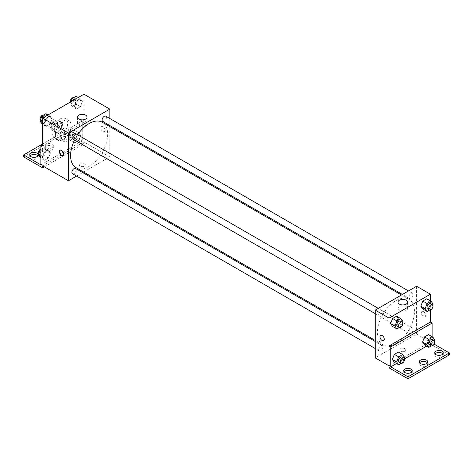 <?xml version="1.0" encoding="UTF-8"?>
<svg xmlns="http://www.w3.org/2000/svg" width="473" height="473" viewBox="0 0 473 473"><rect width="100%" height="100%" fill="white"/><g stroke="black" fill="none" stroke-linecap="round" stroke-linejoin="round"><path stroke-width="0.35" stroke-dasharray="2.37 1.77" d="M41.317 120.828A4.263 2.466 120 0 0 42.198 122.779A4.263 2.466 120 0 0 46.466 120.313A4.263 2.466 120 0 0 46.466 115.388A4.263 2.466 120 0 0 43.179 116.535A4.263 2.466 120 0 0 41.317 120.828M51.658 126.794A4.263 2.466 120 0 0 52.538 128.751A4.263 2.466 120 0 0 56.807 126.285A4.263 2.466 120 0 0 56.807 121.36A4.263 2.466 120 0 0 53.52 122.501A4.263 2.466 120 0 0 51.658 126.794M52.462 122.353L56.884 119.799A5.788 3.346 120 0 1 57.57 120.041A5.788 3.346 120 0 1 58.12 120.514L58.12 125.617A5.788 3.346 120 0 1 56.884 127.757L52.462 130.312A5.788 3.346 120 0 1 51.776 130.069A5.788 3.346 120 0 1 51.226 129.596L51.226 124.494A5.788 3.346 120 0 1 52.462 122.353L55.909 124.34L60.331 121.792L56.884 119.799M56.884 127.757L60.331 129.75L55.909 132.304L52.462 130.312M51.226 129.596L54.673 131.589L54.673 126.48L51.226 124.494M54.673 131.589A5.788 3.346 120 0 0 55.223 132.062A5.788 3.346 120 0 0 55.909 132.304M60.331 129.75A5.788 3.346 120 0 0 61.567 127.609L58.12 125.617M60.331 121.792A5.788 3.346 120 0 1 61.017 122.028A5.788 3.346 120 0 1 61.567 122.501L61.567 127.609M55.909 124.34A5.788 3.346 120 0 0 54.673 126.48M58.12 132.02A6.096 3.518 -60 0 1 55.075 132.322A6.096 3.518 -60 0 1 55.075 125.286A6.096 3.518 -60 0 1 61.165 121.768A6.096 3.518 -60 0 1 62.099 126.652A6.096 3.518 -60 0 1 58.12 132.02M59.84 133.014A6.096 3.518 120 0 0 63.825 127.645A6.096 3.518 120 0 0 62.891 122.761A6.096 3.518 120 0 0 58.197 124.393A6.096 3.518 120 0 0 55.536 130.53A6.096 3.518 120 0 0 56.795 133.315A6.096 3.518 120 0 0 59.84 133.014M61.567 122.501L58.12 120.514M52.089 132.517A10.968 6.332 120 0 0 54.36 137.537A10.968 6.332 120 0 0 65.327 131.204A10.968 6.332 120 0 0 65.327 118.54A10.968 6.332 120 0 0 56.872 121.478A10.968 6.332 120 0 0 52.089 132.517M55.536 134.509A10.968 6.332 120 0 0 57.807 139.529A10.968 6.332 120 0 0 68.774 133.197A10.968 6.332 120 0 0 68.774 120.532A10.968 6.332 120 0 0 60.319 123.471A10.968 6.332 120 0 0 55.536 134.509M42.605 145.95L55.885 138.287A11.553 6.669 -60 0 0 57.511 140.038A11.553 6.669 -60 0 0 70.696 129.732L83.969 122.069L82.249 121.076L82.249 140.978L65.014 131.027L65.014 133.014L83.969 143.963L83.969 141.971L42.605 165.852M83.969 94.21L83.969 122.069M44.214 123.613L46.2 118.481L50.185 116.187L52.172 119.013L50.185 124.145L46.2 126.445L44.214 123.613L46.2 118.481L50.185 116.187L52.172 119.013L50.185 124.145L46.2 126.445L44.214 123.613L42.605 122.684M74.409 106.177L76.395 101.051L80.38 98.751L82.367 101.583L80.38 106.709L76.395 109.009L74.409 106.177L76.395 101.051L80.38 98.751L82.367 101.583L80.38 106.709L76.395 109.009L74.409 106.177L70.099 103.693L70.838 101.796M72.523 138.879A3.045 1.762 120 0 0 75.568 137.117A3.045 1.762 120 0 0 75.568 133.599M72.523 173.745A3.045 1.762 120 0 0 75.568 171.983A3.045 1.762 120 0 0 75.568 168.465M109.825 126.616L109.825 156.894L83.597 172.036M82.674 172.568L76.585 176.086M109.825 118.51L109.825 125.546M102.085 154.919A3.045 1.762 120 0 0 102.718 156.309A3.045 1.762 120 0 0 105.763 154.553A3.045 1.762 120 0 0 105.763 151.035A3.045 1.762 120 0 0 103.416 151.851A3.045 1.762 120 0 0 102.085 154.919M102.718 121.443A3.045 1.762 120 0 0 105.763 119.687A3.045 1.762 120 0 0 105.763 116.169M76.029 167.667A26.228 15.142 120 0 0 96.238 160.643A26.228 15.142 120 0 0 107.684 134.249A26.228 15.142 120 0 0 102.257 122.241M77.643 134.799A26.228 15.142 120 0 0 74.592 140.073M84.401 166.1A3.045 1.762 0 0 0 85.294 164.858A3.045 1.762 0 0 0 82.249 163.096A3.045 1.762 0 0 0 79.204 164.858A3.045 1.762 0 0 0 81.084 166.484A3.045 1.762 0 0 0 84.401 166.1A3.045 1.762 180 0 1 81.084 166.478A3.045 1.762 180 0 1 79.204 164.858A3.045 1.762 180 0 1 82.249 163.096A3.045 1.762 180 0 1 85.294 164.858A3.045 1.762 180 0 1 84.401 166.1M109.825 156.894L83.969 141.971M102.931 126.545A3.045 1.762 -120 0 0 101.405 126.397A3.045 1.762 -120 0 0 101.405 129.915A3.045 1.762 -120 0 0 104.456 131.671A3.045 1.762 -120 0 0 104.923 129.235A3.045 1.762 -120 0 0 102.931 126.545A3.045 1.762 60 0 1 104.917 129.235A3.045 1.762 60 0 1 104.45 131.677A3.045 1.762 60 0 1 101.405 129.915A3.045 1.762 60 0 1 101.405 126.397A3.045 1.762 60 0 1 102.931 126.551M85.637 121.425A4.795 2.767 0 0 0 80.416 120.828A4.795 2.767 0 0 0 77.454 123.382A4.795 2.767 0 0 0 82.249 126.149A4.795 2.767 0 0 0 87.044 123.382A4.795 2.767 0 0 0 85.637 121.425M63.092 155.552L63.092 155.552A3.045 1.762 -120 0 0 63.092 152.034A3.045 1.762 -120 0 0 60.047 150.278L60.047 150.278M44.332 166.845L83.969 143.963M55.885 138.287L54.159 137.294A11.553 6.669 120 0 0 55.79 139.038A11.553 6.669 120 0 0 68.975 128.739L82.249 121.076M42.605 143.963L54.159 137.294M23.65 156.894L65.014 133.014M40.885 144.957L65.014 131.027M37.893 155.901A4.263 2.466 180 0 1 38.254 156.894A4.263 2.466 180 0 1 33.991 159.36A4.263 2.466 180 0 1 29.728 156.894A4.263 2.466 180 0 1 30.089 155.901M68.029 137.247A4.263 2.466 180 0 1 69.277 138.985A4.263 2.466 180 0 1 65.014 141.451A4.263 2.466 180 0 1 60.751 138.985A4.263 2.466 180 0 1 63.382 136.709A4.263 2.466 180 0 1 68.029 137.247M52.521 146.198A4.263 2.466 180 0 1 53.768 147.943A4.263 2.466 180 0 1 49.499 150.402A4.263 2.466 180 0 1 45.237 147.943A4.263 2.466 180 0 1 47.868 145.666A4.263 2.466 180 0 1 52.521 146.198M70.696 129.732L68.975 128.739M74.675 134.923L78.654 132.623L80.647 135.455L78.654 140.582L74.675 142.881L72.682 140.049L74.675 134.923L78.654 132.623L80.647 135.455L78.654 140.582L74.675 142.881L72.682 140.049L74.675 134.923L70.365 132.434L74.344 130.134L76.336 132.966L74.344 138.098L70.365 140.392L68.378 137.56L70.365 132.434M44.48 152.353L48.459 150.053L50.451 152.885L48.459 158.017L44.48 160.317L42.487 157.485L44.48 152.353L48.459 150.053L50.451 152.885L48.459 158.017L44.48 160.317L42.487 157.485L44.48 152.353L40.885 150.278M40.885 164.858L82.249 140.978M68.029 135.254A4.263 2.466 180 0 1 69.277 136.999A4.263 2.466 180 0 1 65.014 139.458A4.263 2.466 180 0 1 60.751 136.999A4.263 2.466 180 0 1 63.382 134.722A4.263 2.466 180 0 1 68.029 135.254M52.521 144.212A4.263 2.466 180 0 1 53.768 145.95A4.263 2.466 180 0 1 49.499 148.416A4.263 2.466 180 0 1 45.237 145.95A4.263 2.466 180 0 1 47.868 143.674A4.263 2.466 180 0 1 52.521 144.212M377.377 332.779A26.228 15.142 120 0 0 382.811 344.787A26.228 15.142 120 0 0 409.033 329.646A26.228 15.142 120 0 0 409.033 299.362A26.228 15.142 120 0 0 388.824 306.386A26.228 15.142 120 0 0 377.377 332.779M378.672 314.598A3.045 1.762 -60 0 1 380.002 311.536A3.045 1.762 -60 0 1 382.35 310.72A3.045 1.762 -60 0 1 382.976 312.115A3.045 1.762 -60 0 1 381.646 315.178A3.045 1.762 -60 0 1 379.299 315.994A3.045 1.762 -60 0 1 378.672 314.598M408.867 332.034A3.045 1.762 120 0 0 409.494 333.43A3.045 1.762 120 0 0 412.545 331.668A3.045 1.762 120 0 0 412.545 328.15A3.045 1.762 120 0 0 410.197 328.966A3.045 1.762 120 0 0 408.867 332.034M378.672 349.47A3.045 1.762 120 0 0 379.299 350.86A3.045 1.762 120 0 0 382.35 349.104A3.045 1.762 120 0 0 382.35 345.586A3.045 1.762 120 0 0 380.002 346.402A3.045 1.762 120 0 0 378.672 349.47M408.867 297.168A3.045 1.762 120 0 0 409.494 298.564A3.045 1.762 120 0 0 412.545 296.802A3.045 1.762 120 0 0 412.545 293.284A3.045 1.762 120 0 0 410.197 294.1A3.045 1.762 120 0 0 408.867 297.168M416.607 286.254L416.607 334.015L375.243 357.895M404.971 351.179A3.045 1.762 0 0 0 405.864 349.937A3.045 1.762 0 0 0 402.819 348.175A3.045 1.762 0 0 0 399.768 349.937A3.045 1.762 0 0 0 401.648 351.563A3.045 1.762 0 0 0 404.971 351.179A3.045 1.762 180 0 1 401.648 351.557A3.045 1.762 180 0 1 399.768 349.931A3.045 1.762 180 0 1 402.819 348.175A3.045 1.762 180 0 1 405.864 349.931A3.045 1.762 180 0 1 404.971 351.179M449.35 354.91L430.395 343.966L430.395 341.973L416.607 334.015M430.395 341.973L389.031 365.854M428.786 301.585L426.8 298.753L428.786 301.585L426.8 306.717L428.786 301.585L433.097 304.074M422.815 309.011L426.8 306.717L422.815 309.011M398.591 319.021L396.605 316.189L398.591 319.021L396.605 324.147L398.591 319.021L402.901 321.504M392.62 326.447L396.605 324.147L392.62 326.447M430.395 300.828L430.395 310.057M423.501 311.624A3.045 1.762 -120 0 0 421.975 311.476A3.045 1.762 -120 0 0 421.975 314.994A3.045 1.762 -120 0 0 425.02 316.75A3.045 1.762 -120 0 0 425.487 314.309A3.045 1.762 -120 0 0 423.501 311.624M432.115 336.693L432.115 342.972L434.084 344.108M383.656 340.631L383.656 340.631A3.045 1.762 -120 0 0 383.656 337.113A3.045 1.762 -120 0 0 380.611 335.357L380.611 335.357M423.495 311.624A3.045 1.762 60 0 1 425.487 314.309A3.045 1.762 60 0 1 425.02 316.75A3.045 1.762 60 0 1 421.975 314.994A3.045 1.762 60 0 1 421.975 311.476A3.045 1.762 60 0 1 423.495 311.624M406.206 306.504A4.795 2.767 0 0 0 400.98 305.907A4.795 2.767 0 0 0 398.024 308.461A4.795 2.767 0 0 0 402.819 311.228A4.795 2.767 0 0 0 407.608 308.461A4.795 2.767 0 0 0 406.206 306.504M427.397 362.868A4.263 2.466 180 0 1 427.763 363.867A4.263 2.466 180 0 1 423.501 366.327A4.263 2.466 180 0 1 419.232 363.867A4.263 2.466 180 0 1 419.598 362.868M442.911 353.916A4.263 2.466 180 0 1 443.272 354.91A4.263 2.466 180 0 1 440.641 357.186A4.263 2.466 180 0 1 435.994 356.654A4.263 2.466 180 0 1 434.746 354.91A4.263 2.466 180 0 1 435.107 353.916M411.888 371.825A4.263 2.466 180 0 1 412.249 372.819A4.263 2.466 180 0 1 409.618 375.095A4.263 2.466 180 0 1 404.971 374.563A4.263 2.466 180 0 1 403.723 372.819A4.263 2.466 180 0 1 404.084 371.825M430.395 343.966L389.031 367.846M394.346 362.306L398.325 360.012L400.318 354.88L398.325 352.048L400.318 354.88L398.325 360.012L394.346 362.306M424.541 344.876L428.52 342.576L430.513 337.45L428.52 334.618L430.513 337.45L428.52 342.576L424.541 344.876M432.115 342.972L426.676 346.112M404.474 358.93L396.48 363.542M402.517 322.491L400.909 326.636L399.354 327.535M397.397 326.441A3.045 1.762 120 0 0 400.442 324.685A3.045 1.762 120 0 0 400.442 321.167M400.909 326.636L396.605 324.147M432.712 305.061L431.104 309.2L429.549 310.105M427.592 309.011A3.045 1.762 120 0 0 430.637 307.249A3.045 1.762 120 0 0 430.637 303.731M431.104 309.2L426.8 306.717M404.244 358.351L402.635 362.495L401.074 363.4M399.123 362.306A3.045 1.762 120 0 0 402.168 360.544A3.045 1.762 120 0 0 402.168 357.026M404.622 357.369L400.318 354.88M402.635 362.495L398.325 360.012M434.439 340.921L432.83 345.065L431.27 345.964M429.318 344.87A3.045 1.762 120 0 0 432.363 343.114A3.045 1.762 120 0 0 432.363 339.596M434.817 339.933L430.513 337.45M432.83 345.065L428.52 342.576M45.875 113.697L47.862 116.529L45.875 121.656L41.896 123.956M41.73 120.071A3.045 1.762 120 0 0 42.363 121.466A3.045 1.762 120 0 0 45.408 119.704A3.045 1.762 120 0 0 45.408 116.187A3.045 1.762 120 0 0 43.061 117.002A3.045 1.762 120 0 0 41.73 120.071M52.172 119.013L47.862 116.529M50.185 124.145L45.875 121.656M46.2 126.445L42.605 124.369M46.2 118.481L44.066 117.251M50.185 116.187L48.045 114.951M40.288 120.142A3.045 1.762 120 0 0 40.637 120.467A3.045 1.762 120 0 0 43.682 118.711A3.045 1.762 120 0 0 43.682 115.193A3.045 1.762 120 0 0 43.451 115.093M76.07 96.261L78.057 99.094L76.07 104.226L72.091 106.52L70.099 103.693M71.926 102.635A3.045 1.762 120 0 0 72.558 104.03A3.045 1.762 120 0 0 75.603 102.274A3.045 1.762 120 0 0 75.603 98.756A3.045 1.762 120 0 0 73.256 99.572A3.045 1.762 120 0 0 71.926 102.635M82.367 101.583L78.057 99.094M80.38 106.709L76.07 104.226M76.395 109.009L72.091 106.52M76.395 101.051L74.261 99.815M80.38 98.751L78.24 97.515M70.246 102.133A3.045 1.762 120 0 0 70.832 103.037A3.045 1.762 120 0 0 73.877 101.275A3.045 1.762 120 0 0 73.877 97.757A3.045 1.762 120 0 0 73.646 97.663M40.885 149.456L44.149 147.57L46.141 150.402L44.149 155.528L40.17 157.828M40.004 153.944A3.045 1.762 120 0 0 40.637 155.339A3.045 1.762 120 0 0 43.682 153.577A3.045 1.762 120 0 0 43.682 150.059A3.045 1.762 120 0 0 41.334 150.875A3.045 1.762 120 0 0 40.004 153.944M50.451 152.885L46.141 150.402M48.459 158.017L44.149 155.528M44.48 160.317L40.885 158.242M42.487 157.485L40.885 156.557M48.459 150.053L44.149 147.57M38.561 154.009A3.045 1.762 120 0 0 38.916 154.34A3.045 1.762 120 0 0 41.961 152.584A3.045 1.762 120 0 0 41.961 149.066A3.045 1.762 120 0 0 40.885 149.013M70.199 136.508A3.045 1.762 120 0 0 70.832 137.903A3.045 1.762 120 0 0 73.877 136.141A3.045 1.762 120 0 0 73.877 132.623A3.045 1.762 120 0 0 71.529 133.445A3.045 1.762 120 0 0 70.199 136.508M80.647 135.455L76.336 132.966M78.654 140.582L74.344 138.098M74.675 142.881L70.365 140.392M72.682 140.049L68.378 137.56M78.654 132.623L74.344 130.134M68.479 135.514A3.045 1.762 120 0 0 69.111 136.91A3.045 1.762 120 0 0 72.156 135.148A3.045 1.762 120 0 0 72.156 131.63A3.045 1.762 120 0 0 69.809 132.446A3.045 1.762 120 0 0 68.479 135.514M42.198 122.779L52.538 128.751M46.466 115.388L56.807 121.36M62.891 122.761L61.165 121.768M56.795 133.315L55.075 132.322M61.017 122.028L57.57 120.041M55.223 132.062L51.776 130.069M68.774 120.532L65.327 118.54M57.807 139.529L54.36 137.537M77.454 117.097L77.454 123.382M87.044 117.097L87.044 123.382M57.511 140.038L55.79 139.038M45.237 145.95L45.237 147.943M53.768 145.95L53.768 147.943M60.751 136.999L60.751 138.985M69.277 136.999L69.277 138.985M29.728 154.908L29.728 156.894M38.254 154.908L38.254 156.894M409.033 299.362L401.465 294.992M382.811 344.787L375.243 340.418M375.243 313.652L379.299 315.994M378.288 308.372L382.35 310.72M412.545 328.15L105.763 151.035M409.494 333.43L102.718 156.309M382.35 345.586L375.243 341.482M379.299 350.86L375.243 348.518M412.545 293.284L408.483 290.942M409.494 298.564L402.387 294.46M398.024 302.17L398.024 308.461M407.608 302.17L407.608 308.461M403.723 370.832L403.723 372.819M412.249 370.832L412.249 372.819M434.746 352.923L434.746 354.91M443.272 352.923L443.272 354.91M419.232 361.875L419.232 363.867M427.763 361.875L427.763 363.867M45.408 116.187L43.682 115.193M42.363 121.466L40.637 120.467M75.603 98.756L73.877 97.757M72.558 104.03L70.832 103.037M43.682 150.059L41.961 149.066M40.637 155.339L38.916 154.34M73.877 132.623L72.156 131.63M70.832 137.903L69.111 136.91"/><path stroke-width="0.71" d="M42.605 143.963L40.885 144.957L40.885 164.858L23.65 154.908L40.885 144.957L42.605 145.95L42.605 118.09L83.969 94.21L109.825 109.133L109.825 118.51M60.047 150.278A3.045 1.762 -120 0 0 59.58 152.72A3.045 1.762 -120 0 0 61.567 155.404A3.045 1.762 60 0 1 59.574 152.72A3.045 1.762 60 0 1 60.041 150.278A3.045 1.762 60 0 1 63.092 152.034A3.045 1.762 60 0 1 63.092 155.552A3.045 1.762 60 0 1 61.567 155.404A3.045 1.762 -120 0 0 63.092 155.552M23.65 154.908L23.65 156.894L42.605 167.844L42.605 165.852L68.461 180.781L68.461 133.014L42.605 118.09M378.288 308.372L75.568 133.599A3.045 1.762 120 0 0 73.22 134.415A3.045 1.762 120 0 0 71.89 137.483A3.045 1.762 120 0 0 72.523 138.879L375.243 313.652M375.243 341.482L75.568 168.465A3.045 1.762 120 0 0 73.22 169.281A3.045 1.762 120 0 0 71.89 172.349A3.045 1.762 120 0 0 72.523 173.745L375.243 348.518M83.597 172.036L82.674 172.568M76.585 176.086L68.461 180.781M109.825 125.546L109.825 126.616M68.461 133.014L109.825 109.133M408.483 290.942L105.763 116.169A3.045 1.762 120 0 0 103.416 116.985A3.045 1.762 120 0 0 102.085 120.047A3.045 1.762 120 0 0 102.718 121.443L402.387 294.46M401.465 294.992L102.257 122.241A26.228 15.142 120 0 0 77.643 134.799M74.592 140.073A26.228 15.142 120 0 0 70.595 155.664A26.228 15.142 120 0 0 76.029 167.667L375.243 340.418M85.637 115.14A4.795 2.767 180 0 1 87.044 117.097A4.795 2.767 180 0 1 82.249 119.864A4.795 2.767 180 0 1 77.454 117.097A4.795 2.767 180 0 1 80.416 114.537A4.795 2.767 180 0 1 85.637 115.14M42.605 167.844L44.332 166.845M30.089 155.901A4.263 2.466 180 0 1 37.006 155.156A4.263 2.466 180 0 1 37.893 155.901M38.242 155.085A4.263 2.466 180 0 1 33.831 157.367A4.263 2.466 180 0 1 29.728 154.908A4.263 2.466 180 0 1 32.359 152.631A4.263 2.466 180 0 1 37.006 153.163A4.263 2.466 180 0 1 38.254 154.807M430.395 310.057L430.395 322.072L389.031 345.952L390.751 346.951L390.751 366.853L407.986 376.804L407.986 378.79L389.031 367.846L389.031 365.854L375.243 357.895L375.243 310.134L416.607 286.254L430.395 294.212L430.395 300.828M380.611 335.357A3.045 1.762 -120 0 0 380.144 337.799A3.045 1.762 -120 0 0 382.137 340.483A3.045 1.762 60 0 1 380.144 337.799A3.045 1.762 60 0 1 380.611 335.357A3.045 1.762 60 0 1 383.656 337.113A3.045 1.762 60 0 1 383.656 340.631A3.045 1.762 60 0 1 382.137 340.483A3.045 1.762 -120 0 0 383.656 340.631M389.031 345.952L389.031 318.093L375.243 310.134M420.828 306.185L422.815 309.011L420.828 306.185L422.815 301.053L420.828 306.185L425.138 308.668L427.125 303.542L431.104 301.242L433.097 304.074L432.712 305.061M426.8 298.753L422.815 301.053L426.8 298.753L431.104 301.242M390.633 323.615L392.62 326.447L390.633 323.615L392.62 318.489L390.633 323.615L394.943 326.104L396.93 320.972L400.909 318.678L402.901 321.504L402.517 322.491M396.605 316.189L392.62 318.489L396.605 316.189L400.909 318.678M389.031 318.093L430.395 294.212M406.206 300.213A4.795 2.767 180 0 1 407.608 302.17A4.795 2.767 180 0 1 402.819 304.937A4.795 2.767 180 0 1 398.024 302.17A4.795 2.767 180 0 1 400.98 299.616A4.795 2.767 180 0 1 406.206 300.213M430.395 322.072L432.115 323.071L432.115 336.693M434.084 344.108L449.35 352.923L449.35 354.91L407.986 378.79M449.35 352.923L407.986 376.804M419.598 362.868A4.263 2.466 180 0 1 426.516 362.123A4.263 2.466 180 0 1 427.397 362.868M435.107 353.916A4.263 2.466 180 0 1 439.009 352.45A4.263 2.466 180 0 1 442.911 353.916M404.084 371.825A4.263 2.466 180 0 1 407.986 370.359A4.263 2.466 180 0 1 411.888 371.825M432.115 323.071L390.751 346.951M392.354 359.474L394.346 362.306L392.354 359.474L394.346 354.348L392.354 359.474L396.664 361.963L398.656 356.837L402.635 354.537L404.622 357.369L404.244 358.351M398.325 352.048L394.346 354.348L398.325 352.048L402.635 354.537M422.549 342.044L424.541 344.876L422.549 342.044L424.541 336.912L422.549 342.044L426.859 344.533L428.851 339.401L432.83 337.107L434.817 339.933L434.439 340.921M428.52 334.618L424.541 336.912L428.52 334.618L432.83 337.107M426.676 346.112L404.474 358.93M396.48 363.542L390.751 366.853M426.516 360.136A4.263 2.466 180 0 1 427.763 361.875A4.263 2.466 180 0 1 423.501 364.34A4.263 2.466 180 0 1 419.232 361.875A4.263 2.466 180 0 1 421.863 359.598A4.263 2.466 180 0 1 426.516 360.136M435.994 354.661A4.263 2.466 180 0 1 434.746 352.923A4.263 2.466 180 0 1 439.009 350.458A4.263 2.466 180 0 1 443.272 352.923A4.263 2.466 180 0 1 440.641 355.193A4.263 2.466 180 0 1 435.994 354.661M404.971 372.57A4.263 2.466 180 0 1 403.723 370.832A4.263 2.466 180 0 1 407.986 368.366A4.263 2.466 180 0 1 412.249 370.832A4.263 2.466 180 0 1 409.618 373.108A4.263 2.466 180 0 1 404.971 372.57M399.354 327.535L396.93 328.936L394.943 326.104M402.168 322.16L400.442 321.167A3.045 1.762 120 0 0 398.095 321.983A3.045 1.762 120 0 0 396.764 325.052A3.045 1.762 120 0 0 397.397 326.441L399.123 327.44A3.045 1.762 120 0 0 402.168 325.678A3.045 1.762 120 0 0 402.168 322.16A3.045 1.762 120 0 0 399.821 322.976A3.045 1.762 120 0 0 398.491 326.045A3.045 1.762 120 0 0 399.123 327.44M396.93 328.936L392.62 326.447M396.93 320.972L392.62 318.489M429.549 310.105L427.125 311.5L425.138 308.668M432.363 304.73L430.637 303.731A3.045 1.762 120 0 0 428.29 304.547A3.045 1.762 120 0 0 426.959 307.616A3.045 1.762 120 0 0 427.592 309.011L429.318 310.004A3.045 1.762 120 0 0 432.363 308.248A3.045 1.762 120 0 0 432.363 304.73A3.045 1.762 120 0 0 430.016 305.546A3.045 1.762 120 0 0 428.686 308.609A3.045 1.762 120 0 0 429.318 310.004M427.125 311.5L422.815 309.011M427.125 303.542L422.815 301.053M401.074 363.4L398.656 364.795L396.664 361.963M403.889 358.026L402.168 357.026A3.045 1.762 120 0 0 399.821 357.842A3.045 1.762 120 0 0 398.491 360.911A3.045 1.762 120 0 0 399.123 362.306L400.844 363.299A3.045 1.762 120 0 0 403.889 361.543A3.045 1.762 120 0 0 403.889 358.026A3.045 1.762 120 0 0 401.542 358.841A3.045 1.762 120 0 0 400.211 361.904A3.045 1.762 120 0 0 400.844 363.299M398.656 364.795L394.346 362.306M398.656 356.837L394.346 354.348M431.27 345.964L428.851 347.365L426.859 344.533M434.084 340.59L432.363 339.596A3.045 1.762 120 0 0 430.016 340.412A3.045 1.762 120 0 0 428.686 343.475A3.045 1.762 120 0 0 429.318 344.87L431.039 345.869A3.045 1.762 120 0 0 434.084 344.108A3.045 1.762 120 0 0 434.084 340.59A3.045 1.762 120 0 0 431.737 341.405A3.045 1.762 120 0 0 430.406 344.474A3.045 1.762 120 0 0 431.039 345.869M428.851 347.365L424.541 344.876M428.851 339.401L424.541 336.912M42.605 124.369L39.903 121.123L41.896 115.997L45.875 113.697L48.045 114.951M42.605 122.684L39.903 121.123M44.066 117.251L41.896 115.997M43.451 115.093A3.045 1.762 120 0 0 41.198 116.163A3.045 1.762 120 0 0 40.004 119.072A3.045 1.762 120 0 0 40.288 120.142M70.838 101.796L72.091 98.561L76.07 96.261L78.24 97.515M74.261 99.815L72.091 98.561M73.646 97.663A3.045 1.762 120 0 0 71.393 98.727A3.045 1.762 120 0 0 70.199 101.642A3.045 1.762 120 0 0 70.246 102.133M40.885 158.242L38.183 154.996L40.17 149.864L40.885 149.456M40.885 156.557L38.183 154.996M40.885 150.278L40.17 149.864M40.885 149.013A3.045 1.762 120 0 0 38.283 152.945A3.045 1.762 120 0 0 38.561 154.009"/></g></svg>
